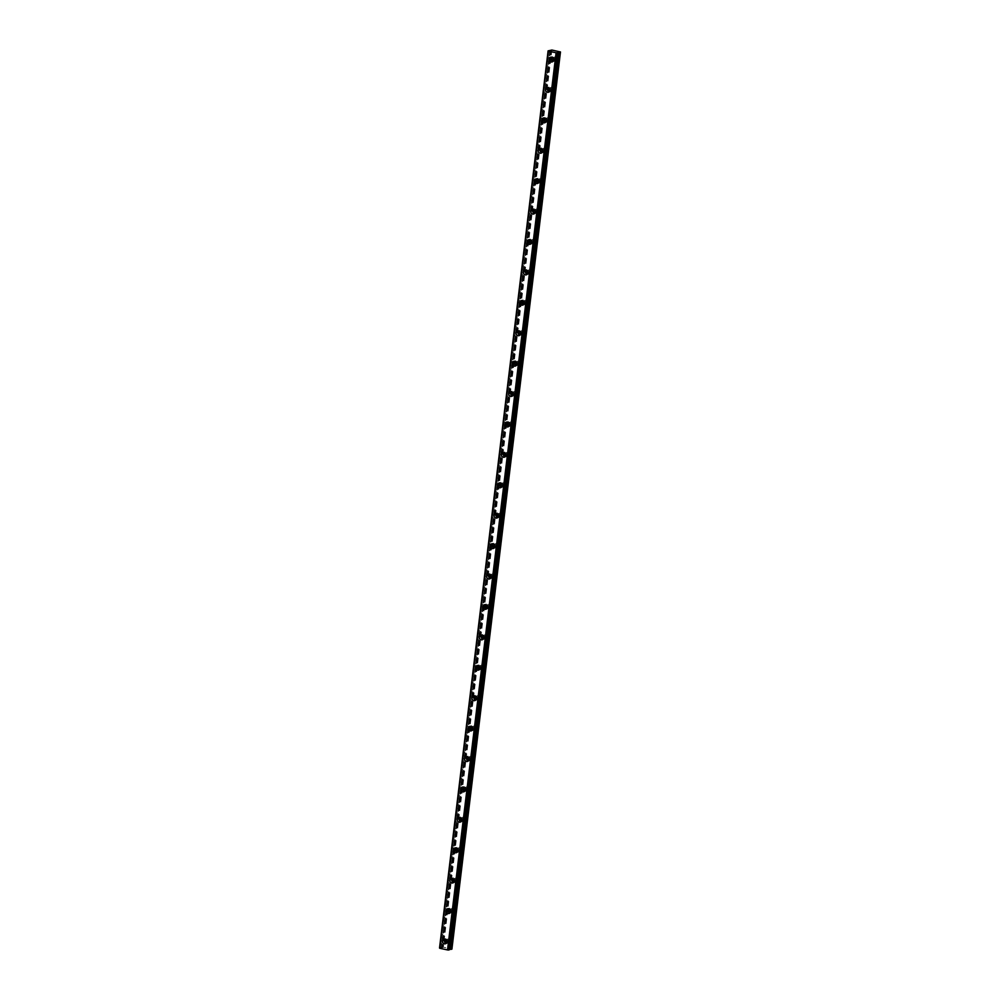 <?xml version="1.0" encoding="UTF-8"?>
<svg xmlns="http://www.w3.org/2000/svg" width="1000" height="1000" viewBox="0 0 1000 1000"><rect width="100%" height="100%" fill="white"/><g stroke="black" fill="none" stroke-linecap="round" stroke-linejoin="round"><path stroke-width="0.75" stroke-dasharray="5 3.75" d="M445.925 939.6A1.562 1.388 74.4 0 1 447.987 941.287A1.562 1.388 74.4 0 1 446.737 942.55M449.812 940.788A1.562 1.388 74.4 0 1 447.025 940.2A1.562 1.388 74.4 0 1 449.812 940.788M552.65 57.625A1.562 1.388 74.4 0 1 554.712 59.325A1.562 1.388 74.4 0 1 553.475 60.575M556.538 58.812A1.562 1.388 74.4 0 1 553.75 58.225A1.562 1.388 74.4 0 1 556.538 58.812M548.975 88.038A1.562 1.388 74.4 0 1 551.038 89.738A1.562 1.388 74.4 0 1 549.788 90.988M552.863 89.225A1.562 1.388 74.4 0 1 550.075 88.637A1.562 1.388 74.4 0 1 552.863 89.225M545.288 118.45A1.562 1.388 74.4 0 1 547.362 120.15A1.562 1.388 74.4 0 1 546.112 121.4M549.175 119.637A1.562 1.388 74.4 0 1 546.388 119.05A1.562 1.388 74.4 0 1 549.175 119.637M541.613 148.863A1.562 1.388 74.4 0 1 543.675 150.562A1.562 1.388 74.4 0 1 542.425 151.812M545.5 150.05A1.562 1.388 74.4 0 1 542.712 149.462A1.562 1.388 74.4 0 1 545.5 150.05M537.925 179.275A1.562 1.388 74.4 0 1 540 180.975A1.562 1.388 74.4 0 1 538.75 182.225M541.812 180.463A1.562 1.388 74.4 0 1 539.038 179.875A1.562 1.388 74.4 0 1 541.812 180.463M534.25 209.688A1.562 1.388 74.4 0 1 536.312 211.388A1.562 1.388 74.4 0 1 535.075 212.638M538.138 210.875A1.562 1.388 74.4 0 1 535.35 210.287A1.562 1.388 74.4 0 1 538.138 210.875M530.562 240.1A1.562 1.388 74.4 0 1 532.638 241.8A1.562 1.388 74.4 0 1 531.388 243.05M534.45 241.287A1.562 1.388 74.4 0 1 531.675 240.7A1.562 1.388 74.4 0 1 534.45 241.287M526.888 270.512A1.562 1.388 74.4 0 1 528.95 272.213A1.562 1.388 74.4 0 1 527.712 273.463M530.775 271.7A1.562 1.388 74.4 0 1 527.987 271.112A1.562 1.388 74.4 0 1 530.775 271.7M523.212 300.925A1.562 1.388 74.4 0 1 525.275 302.625A1.562 1.388 74.4 0 1 524.025 303.875M527.1 302.113A1.562 1.388 74.4 0 1 524.312 301.525A1.562 1.388 74.4 0 1 527.1 302.113M519.525 331.337A1.562 1.388 74.4 0 1 521.6 333.038A1.562 1.388 74.4 0 1 520.35 334.288M523.413 332.525A1.562 1.388 74.4 0 1 520.625 331.938A1.562 1.388 74.4 0 1 523.413 332.525M515.85 361.75A1.562 1.388 74.4 0 1 517.913 363.45A1.562 1.388 74.4 0 1 516.663 364.7M519.738 362.938A1.562 1.388 74.4 0 1 516.95 362.35A1.562 1.388 74.4 0 1 519.738 362.938M512.163 392.163A1.562 1.388 74.4 0 1 514.237 393.862A1.562 1.388 74.4 0 1 512.987 395.112M516.05 393.35A1.562 1.388 74.4 0 1 513.275 392.762A1.562 1.388 74.4 0 1 516.05 393.35M508.488 422.587A1.562 1.388 74.4 0 1 510.55 424.275A1.562 1.388 74.4 0 1 509.312 425.525M512.375 423.762A1.562 1.388 74.4 0 1 509.588 423.175A1.562 1.388 74.4 0 1 512.375 423.762M504.8 453A1.562 1.388 74.4 0 1 506.875 454.688A1.562 1.388 74.4 0 1 505.625 455.938M508.688 454.175A1.562 1.388 74.4 0 1 505.913 453.587A1.562 1.388 74.4 0 1 508.688 454.175M501.125 483.413A1.562 1.388 74.4 0 1 503.188 485.1A1.562 1.388 74.4 0 1 501.95 486.35M505.012 484.588A1.562 1.388 74.4 0 1 502.225 484A1.562 1.388 74.4 0 1 505.012 484.588M497.45 513.825A1.562 1.388 74.4 0 1 499.513 515.513A1.562 1.388 74.4 0 1 498.263 516.763M501.337 515A1.562 1.388 74.4 0 1 498.55 514.412A1.562 1.388 74.4 0 1 501.337 515M493.762 544.237A1.562 1.388 74.4 0 1 495.838 545.925A1.562 1.388 74.4 0 1 494.588 547.175M497.65 545.413A1.562 1.388 74.4 0 1 494.862 544.825A1.562 1.388 74.4 0 1 497.65 545.413M490.087 574.65A1.562 1.388 74.4 0 1 492.15 576.337A1.562 1.388 74.4 0 1 490.9 577.587M493.975 575.825A1.562 1.388 74.4 0 1 491.188 575.237A1.562 1.388 74.4 0 1 493.975 575.825M486.4 605.062A1.562 1.388 74.4 0 1 488.475 606.75A1.562 1.388 74.4 0 1 487.225 608M490.288 606.25A1.562 1.388 74.4 0 1 487.512 605.65A1.562 1.388 74.4 0 1 490.288 606.25M482.725 635.475A1.562 1.388 74.4 0 1 484.787 637.163A1.562 1.388 74.4 0 1 483.55 638.413M486.613 636.663A1.562 1.388 74.4 0 1 483.825 636.062A1.562 1.388 74.4 0 1 486.613 636.663M479.038 665.888A1.562 1.388 74.4 0 1 481.112 667.575A1.562 1.388 74.4 0 1 479.862 668.825M482.925 667.075A1.562 1.388 74.4 0 1 480.15 666.475A1.562 1.388 74.4 0 1 482.925 667.075M475.363 696.3A1.562 1.388 74.4 0 1 477.425 697.987A1.562 1.388 74.4 0 1 476.188 699.237M479.25 697.487A1.562 1.388 74.4 0 1 476.463 696.888A1.562 1.388 74.4 0 1 479.25 697.487M471.688 726.712A1.562 1.388 74.4 0 1 473.75 728.4A1.562 1.388 74.4 0 1 472.5 729.65M475.575 727.9A1.562 1.388 74.4 0 1 472.788 727.312A1.562 1.388 74.4 0 1 475.575 727.9M468 757.125A1.562 1.388 74.4 0 1 470.075 758.812A1.562 1.388 74.4 0 1 468.825 760.062M471.887 758.312A1.562 1.388 74.4 0 1 469.1 757.725A1.562 1.388 74.4 0 1 471.887 758.312M464.325 787.537A1.562 1.388 74.4 0 1 466.388 789.225A1.562 1.388 74.4 0 1 465.138 790.475M468.212 788.725A1.562 1.388 74.4 0 1 465.425 788.138A1.562 1.388 74.4 0 1 468.212 788.725M460.637 817.95A1.562 1.388 74.4 0 1 462.713 819.638A1.562 1.388 74.4 0 1 461.463 820.888M464.525 819.137A1.562 1.388 74.4 0 1 461.75 818.55A1.562 1.388 74.4 0 1 464.525 819.137M456.962 848.363A1.562 1.388 74.4 0 1 459.025 850.05A1.562 1.388 74.4 0 1 457.788 851.3M460.85 849.55A1.562 1.388 74.4 0 1 458.062 848.962A1.562 1.388 74.4 0 1 460.85 849.55M453.275 878.775A1.562 1.388 74.4 0 1 455.35 880.462A1.562 1.388 74.4 0 1 454.1 881.712M457.163 879.963A1.562 1.388 74.4 0 1 454.387 879.375A1.562 1.388 74.4 0 1 457.163 879.963M449.6 909.188A1.562 1.388 74.4 0 1 451.662 910.875A1.562 1.388 74.4 0 1 450.425 912.125M453.488 910.375A1.562 1.388 74.4 0 1 450.7 909.788A1.562 1.388 74.4 0 1 453.488 910.375M449.162 949.887L557.425 52.387L449.225 949.425M446.225 943.388A2.475 2.2 -105.6 0 0 448.8 941.462A2.475 2.2 -105.6 0 0 445.037 939.15M552.95 61.413A2.475 2.2 -105.6 0 0 555.525 59.488A2.475 2.2 -105.6 0 0 551.775 57.175M549.275 91.825A2.475 2.2 -105.6 0 0 551.85 89.913A2.475 2.2 -105.6 0 0 548.088 87.587M545.588 122.238A2.475 2.2 -105.6 0 0 548.175 120.325A2.475 2.2 -105.6 0 0 544.412 118M541.912 152.65A2.475 2.2 -105.6 0 0 544.487 150.738A2.475 2.2 -105.6 0 0 540.725 148.412M538.225 183.062A2.475 2.2 -105.6 0 0 540.812 181.15A2.475 2.2 -105.6 0 0 537.05 178.825M534.55 213.475A2.475 2.2 -105.6 0 0 537.125 211.562A2.475 2.2 -105.6 0 0 533.362 209.237M530.875 243.888A2.475 2.2 -105.6 0 0 533.45 241.975A2.475 2.2 -105.6 0 0 529.688 239.65M527.188 274.3A2.475 2.2 -105.6 0 0 529.763 272.387A2.475 2.2 -105.6 0 0 526.013 270.062M523.513 304.713A2.475 2.2 -105.6 0 0 526.087 302.8A2.475 2.2 -105.6 0 0 522.325 300.475M519.825 335.125A2.475 2.2 -105.6 0 0 522.413 333.212A2.475 2.2 -105.6 0 0 518.65 330.887M516.15 365.538A2.475 2.2 -105.6 0 0 518.725 363.625A2.475 2.2 -105.6 0 0 514.963 361.3M512.463 395.95A2.475 2.2 -105.6 0 0 515.05 394.038A2.475 2.2 -105.6 0 0 511.287 391.712M508.787 426.362A2.475 2.2 -105.6 0 0 511.362 424.45A2.475 2.2 -105.6 0 0 507.6 422.125M505.112 456.775A2.475 2.2 -105.6 0 0 507.688 454.862A2.475 2.2 -105.6 0 0 503.925 452.537M501.425 487.2A2.475 2.2 -105.6 0 0 504 485.275A2.475 2.2 -105.6 0 0 500.25 482.962M497.75 517.612A2.475 2.2 -105.6 0 0 500.325 515.688A2.475 2.2 -105.6 0 0 496.562 513.375M494.062 548.025A2.475 2.2 -105.6 0 0 496.65 546.1A2.475 2.2 -105.6 0 0 492.887 543.787M490.387 578.438A2.475 2.2 -105.6 0 0 492.962 576.512A2.475 2.2 -105.6 0 0 489.2 574.2M486.7 608.85A2.475 2.2 -105.6 0 0 489.288 606.925A2.475 2.2 -105.6 0 0 485.525 604.612M483.025 639.263A2.475 2.2 -105.6 0 0 485.6 637.337A2.475 2.2 -105.6 0 0 481.838 635.025M479.35 669.675A2.475 2.2 -105.6 0 0 481.925 667.75A2.475 2.2 -105.6 0 0 478.162 665.438M475.662 700.088A2.475 2.2 -105.6 0 0 478.237 698.162A2.475 2.2 -105.6 0 0 474.487 695.85M471.987 730.5A2.475 2.2 -105.6 0 0 474.562 728.575A2.475 2.2 -105.6 0 0 470.8 726.263M468.3 760.913A2.475 2.2 -105.6 0 0 470.887 758.988A2.475 2.2 -105.6 0 0 467.125 756.675M464.625 791.325A2.475 2.2 -105.6 0 0 467.2 789.4A2.475 2.2 -105.6 0 0 463.438 787.087M460.938 821.737A2.475 2.2 -105.6 0 0 463.525 819.812A2.475 2.2 -105.6 0 0 459.762 817.5M457.262 852.15A2.475 2.2 -105.6 0 0 459.837 850.225A2.475 2.2 -105.6 0 0 456.075 847.913M453.587 882.562A2.475 2.2 -105.6 0 0 456.163 880.638A2.475 2.2 -105.6 0 0 452.4 878.325M449.9 912.975A2.475 2.2 -105.6 0 0 452.475 911.05A2.475 2.2 -105.6 0 0 448.725 908.737M549.775 50.788L441.2 947.962L440 947.95L548.45 50.763M551.888 50.038L443.325 947.212L451.675 948.975L560.237 51.8M448.862 949.525L557.438 52.613M441.138 947.962L549.712 50.788M441.2 947.962L442.4 947.688L550.975 50.512M443.325 947.212L442.388 947.663M550.475 50.663L441.962 947.362L550.475 50.65M551.2 50L442.625 947.175M449.125 949.875L557.7 52.7M548.575 50.775L440 947.95M550.013 50.788L441.45 947.962M550.538 50.188L441.975 947.362M549.862 50.788L441.3 947.962M448.837 941.988L447.013 942.5M555.562 60.025L553.75 60.525M551.888 90.438L550.062 90.938M548.2 120.85L546.388 121.363M544.525 151.263L542.7 151.775M540.837 181.675L539.025 182.188M537.163 212.087L535.35 212.6M533.488 242.5L531.663 243.012M529.8 272.913L527.987 273.425M526.125 303.325L524.3 303.837M522.438 333.738L520.625 334.25M518.763 364.15L516.938 364.663M515.075 394.562L513.263 395.075M511.4 424.975L509.588 425.487M507.725 455.387L505.9 455.9M504.038 485.8L502.225 486.312M500.363 516.213L498.537 516.725M496.675 546.625L494.862 547.137M493 577.038L491.175 577.55M489.312 607.45L487.5 607.962M485.637 637.863L483.825 638.375M481.962 668.275L480.138 668.787M478.275 698.688L476.463 699.2M474.6 729.1L472.775 729.613M470.913 759.513L469.1 760.025M467.238 789.925L465.412 790.438M463.55 820.337L461.737 820.85M459.875 850.75L458.062 851.263M456.2 881.162L454.375 881.675M452.512 911.575L450.7 912.087M448.738 949.675L557.312 52.5M447.262 943.375L445.325 943.913M553.987 61.413L552.062 61.95M550.312 91.825L548.375 92.362M546.625 122.238L544.7 122.775M542.95 152.65L541.013 153.188M539.275 183.062L537.337 183.6M535.588 213.475L533.65 214.013M531.912 243.888L529.975 244.425M528.225 274.3L526.3 274.837M524.55 304.713L522.612 305.25M520.862 335.125L518.938 335.662M517.188 365.538L515.25 366.075M513.513 395.95L511.575 396.488M509.825 426.362L507.9 426.9M506.15 456.775L504.212 457.312M502.463 487.188L500.538 487.725M498.787 517.6L496.85 518.138M495.1 548.013L493.175 548.55M491.425 578.425L489.487 578.962M487.75 608.837L485.812 609.375M484.062 639.25L482.137 639.788M480.387 669.663L478.45 670.2M476.7 700.075L474.775 700.612M473.025 730.487L471.087 731.025M469.338 760.9L467.413 761.438M465.662 791.312L463.725 791.85M461.987 821.725L460.05 822.262M458.3 852.138L456.375 852.675M454.625 882.55L452.688 883.088M450.938 912.962L449.012 913.5M448 938.988L446.175 939.488M554.725 57.013L552.913 57.525M551.05 87.425L549.225 87.938M547.362 117.837L545.55 118.35M543.688 148.25L541.862 148.763M540 178.663L538.188 179.175M536.325 209.075L534.5 209.587M532.65 239.5L530.825 240M528.962 269.913L527.15 270.413M525.288 300.325L523.462 300.825M521.6 330.737L519.788 331.238M517.925 361.15L516.1 361.65M514.237 391.562L512.425 392.062M510.562 421.975L508.738 422.475M506.887 452.388L505.062 452.887M503.2 482.8L501.388 483.3M499.525 513.212L497.7 513.713M495.838 543.625L494.025 544.125M492.163 574.038L490.337 574.538M488.475 604.45L486.662 604.95M484.8 634.862L482.975 635.363M481.125 665.275L479.3 665.775M477.438 695.688L475.625 696.188M473.762 726.1L471.938 726.6M470.075 756.513L468.263 757.013M466.4 786.925L464.575 787.425M462.713 817.337L460.9 817.837M459.038 847.75L457.225 848.25M455.363 878.162L453.537 878.662M451.675 908.575L449.862 909.075M439.95 948.263L548.525 51.087M448.837 949.55L557.413 52.375M445.938 938.612L444 939.15M552.663 56.65L550.725 57.188M548.987 87.062L547.05 87.6M545.3 117.475L543.375 118.012M541.625 147.887L539.688 148.425M537.938 178.3L536.013 178.837M534.263 208.713L532.325 209.25M530.588 239.125L528.65 239.662M526.9 269.538L524.963 270.075M523.225 299.95L521.287 300.487M519.538 330.363L517.612 330.9M515.862 360.775L513.925 361.312M512.175 391.188L510.25 391.725M508.5 421.6L506.562 422.137M504.825 452.013L502.887 452.55M501.138 482.425L499.2 482.962M497.463 512.837L495.525 513.375M493.775 543.25L491.85 543.787M490.1 573.663L488.162 574.2M486.413 604.075L484.487 604.612M482.738 634.487L480.8 635.025M479.062 664.9L477.125 665.438M475.375 695.312L473.45 695.85M471.7 725.725L469.762 726.263M468.013 756.137L466.087 756.675M464.338 786.55L462.4 787.087M460.65 816.963L458.725 817.5M456.975 847.375L455.037 847.913M453.3 877.788L451.362 878.325M449.613 908.2L447.688 908.737"/><path stroke-width="1.5" d="M446.737 942.55A1.562 1.388 74.4 0 1 445.925 939.6M553.475 60.575A1.562 1.388 74.4 0 1 552.65 57.625M549.788 90.988A1.562 1.388 74.4 0 1 548.975 88.038M546.112 121.4A1.562 1.388 74.4 0 1 545.288 118.45M542.425 151.812A1.562 1.388 74.4 0 1 541.613 148.863M538.75 182.225A1.562 1.388 74.4 0 1 537.925 179.275M535.075 212.638A1.562 1.388 74.4 0 1 534.25 209.688M531.388 243.05A1.562 1.388 74.4 0 1 530.562 240.1M527.712 273.463A1.562 1.388 74.4 0 1 526.888 270.512M524.025 303.875A1.562 1.388 74.4 0 1 523.212 300.925M520.35 334.288A1.562 1.388 74.4 0 1 519.525 331.337M516.663 364.7A1.562 1.388 74.4 0 1 515.85 361.75M512.987 395.112A1.562 1.388 74.4 0 1 512.163 392.163M509.312 425.525A1.562 1.388 74.4 0 1 508.488 422.587M505.625 455.938A1.562 1.388 74.4 0 1 504.8 453M501.95 486.35A1.562 1.388 74.4 0 1 501.125 483.413M498.263 516.763A1.562 1.388 74.4 0 1 497.45 513.825M494.588 547.175A1.562 1.388 74.4 0 1 493.762 544.237M490.9 577.587A1.562 1.388 74.4 0 1 490.087 574.65M487.225 608A1.562 1.388 74.4 0 1 486.4 605.062M483.55 638.413A1.562 1.388 74.4 0 1 482.725 635.475M479.862 668.825A1.562 1.388 74.4 0 1 479.038 665.888M476.188 699.237A1.562 1.388 74.4 0 1 475.363 696.3M472.5 729.65A1.562 1.388 74.4 0 1 471.688 726.712M468.825 760.062A1.562 1.388 74.4 0 1 468 757.125M465.138 790.475A1.562 1.388 74.4 0 1 464.325 787.537M461.463 820.888A1.562 1.388 74.4 0 1 460.637 817.95M457.788 851.3A1.562 1.388 74.4 0 1 456.962 848.363M454.1 881.712A1.562 1.388 74.4 0 1 453.275 878.775M450.425 912.125A1.562 1.388 74.4 0 1 449.6 909.188M557.375 52.825L559.75 52.15L451.175 949.325L451.9 949.137L560.475 51.962L551.888 50.038L548.1 50.862L439.913 948.312L447.525 949.938L448.812 950L557.375 52.825L448.688 950M442.463 941.075A2.475 2.2 -105.6 0 0 446.863 942A2.475 2.2 -105.6 0 0 442.463 941.075M445.037 939.15A2.475 2.2 -105.6 0 0 446.225 943.388M549.188 59.1A2.475 2.2 -105.6 0 0 553.6 60.038A2.475 2.2 -105.6 0 0 549.188 59.1M551.775 57.175A2.475 2.2 -105.6 0 0 552.95 61.413M545.513 89.513A2.475 2.2 -105.6 0 0 549.913 90.45A2.475 2.2 -105.6 0 0 545.513 89.513M548.088 87.587A2.475 2.2 -105.6 0 0 549.275 91.825M541.825 119.925A2.475 2.2 -105.6 0 0 546.237 120.862A2.475 2.2 -105.6 0 0 541.825 119.925M544.412 118A2.475 2.2 -105.6 0 0 545.588 122.238M538.15 150.338A2.475 2.2 -105.6 0 0 542.562 151.275A2.475 2.2 -105.6 0 0 538.15 150.338M540.725 148.412A2.475 2.2 -105.6 0 0 541.912 152.65M534.475 180.75A2.475 2.2 -105.6 0 0 538.875 181.688A2.475 2.2 -105.6 0 0 534.475 180.75M537.05 178.825A2.475 2.2 -105.6 0 0 538.225 183.062M530.788 211.163A2.475 2.2 -105.6 0 0 535.2 212.1A2.475 2.2 -105.6 0 0 530.788 211.163M533.362 209.237A2.475 2.2 -105.6 0 0 534.55 213.475M527.112 241.575A2.475 2.2 -105.6 0 0 531.512 242.512A2.475 2.2 -105.6 0 0 527.112 241.575M529.688 239.65A2.475 2.2 -105.6 0 0 530.875 243.888M523.425 271.988A2.475 2.2 -105.6 0 0 527.837 272.925A2.475 2.2 -105.6 0 0 523.425 271.988M526.013 270.062A2.475 2.2 -105.6 0 0 527.188 274.3M519.75 302.4A2.475 2.2 -105.6 0 0 524.15 303.337A2.475 2.2 -105.6 0 0 519.75 302.4M522.325 300.475A2.475 2.2 -105.6 0 0 523.513 304.713M516.062 332.812A2.475 2.2 -105.6 0 0 520.475 333.75A2.475 2.2 -105.6 0 0 516.062 332.812M518.65 330.887A2.475 2.2 -105.6 0 0 519.825 335.125M512.388 363.225A2.475 2.2 -105.6 0 0 516.8 364.162A2.475 2.2 -105.6 0 0 512.388 363.225M514.963 361.3A2.475 2.2 -105.6 0 0 516.15 365.538M508.713 393.638A2.475 2.2 -105.6 0 0 513.112 394.575A2.475 2.2 -105.6 0 0 508.713 393.638M511.287 391.712A2.475 2.2 -105.6 0 0 512.463 395.95M505.025 424.05A2.475 2.2 -105.6 0 0 509.438 424.988A2.475 2.2 -105.6 0 0 505.025 424.05M507.6 422.125A2.475 2.2 -105.6 0 0 508.787 426.362M501.35 454.462A2.475 2.2 -105.6 0 0 505.75 455.4A2.475 2.2 -105.6 0 0 501.35 454.462M503.925 452.537A2.475 2.2 -105.6 0 0 505.112 456.775M497.663 484.875A2.475 2.2 -105.6 0 0 502.075 485.812A2.475 2.2 -105.6 0 0 497.663 484.875M500.25 482.962A2.475 2.2 -105.6 0 0 501.425 487.2M493.988 515.288A2.475 2.2 -105.6 0 0 498.387 516.225A2.475 2.2 -105.6 0 0 493.988 515.288M496.562 513.375A2.475 2.2 -105.6 0 0 497.75 517.612M490.3 545.7A2.475 2.2 -105.6 0 0 494.712 546.638A2.475 2.2 -105.6 0 0 490.3 545.7M492.887 543.787A2.475 2.2 -105.6 0 0 494.062 548.025M486.625 576.112A2.475 2.2 -105.6 0 0 491.037 577.05A2.475 2.2 -105.6 0 0 486.625 576.112M489.2 574.2A2.475 2.2 -105.6 0 0 490.387 578.438M482.95 606.525A2.475 2.2 -105.6 0 0 487.35 607.463A2.475 2.2 -105.6 0 0 482.95 606.525M485.525 604.612A2.475 2.2 -105.6 0 0 486.7 608.85M479.263 636.938A2.475 2.2 -105.6 0 0 483.675 637.875A2.475 2.2 -105.6 0 0 479.263 636.938M481.838 635.025A2.475 2.2 -105.6 0 0 483.025 639.263M475.588 667.35A2.475 2.2 -105.6 0 0 479.988 668.288A2.475 2.2 -105.6 0 0 475.588 667.35M478.162 665.438A2.475 2.2 -105.6 0 0 479.35 669.675M471.9 697.763A2.475 2.2 -105.6 0 0 476.312 698.7A2.475 2.2 -105.6 0 0 471.9 697.763M474.487 695.85A2.475 2.2 -105.6 0 0 475.662 700.088M468.225 728.175A2.475 2.2 -105.6 0 0 472.625 729.112A2.475 2.2 -105.6 0 0 468.225 728.175M470.8 726.263A2.475 2.2 -105.6 0 0 471.987 730.5M464.538 758.587A2.475 2.2 -105.6 0 0 468.95 759.525A2.475 2.2 -105.6 0 0 464.538 758.587M467.125 756.675A2.475 2.2 -105.6 0 0 468.3 760.913M460.863 789A2.475 2.2 -105.6 0 0 465.275 789.938A2.475 2.2 -105.6 0 0 460.863 789M463.438 787.087A2.475 2.2 -105.6 0 0 464.625 791.325M457.188 819.412A2.475 2.2 -105.6 0 0 461.587 820.35A2.475 2.2 -105.6 0 0 457.188 819.412M459.762 817.5A2.475 2.2 -105.6 0 0 460.938 821.737M453.5 849.825A2.475 2.2 -105.6 0 0 457.912 850.763A2.475 2.2 -105.6 0 0 453.5 849.825M456.075 847.913A2.475 2.2 -105.6 0 0 457.262 852.15M449.825 880.25A2.475 2.2 -105.6 0 0 454.225 881.175A2.475 2.2 -105.6 0 0 449.825 880.25M452.4 878.325A2.475 2.2 -105.6 0 0 453.587 882.562M446.138 910.662A2.475 2.2 -105.6 0 0 450.55 911.587A2.475 2.2 -105.6 0 0 446.138 910.662M448.725 908.737A2.475 2.2 -105.6 0 0 449.9 912.975M449.225 949.425L451.175 949.325M449.162 949.9L557.725 52.725L448.812 950M439.913 948.312L548.475 51.137L439.9 948.312M439.562 948.062L548.138 50.888L439.913 948.2M451.25 949.325L559.75 52.15M559.812 52.15L560.475 51.962M548.538 51.163L556.1 52.763L447.525 949.938M447.663 949.95L556.1 52.763M556.225 52.775L557.263 52.825M449.938 949.262L558.513 52.088M558.362 52.1L449.8 949.275M439.525 948.05L548.1 50.875"/></g></svg>
